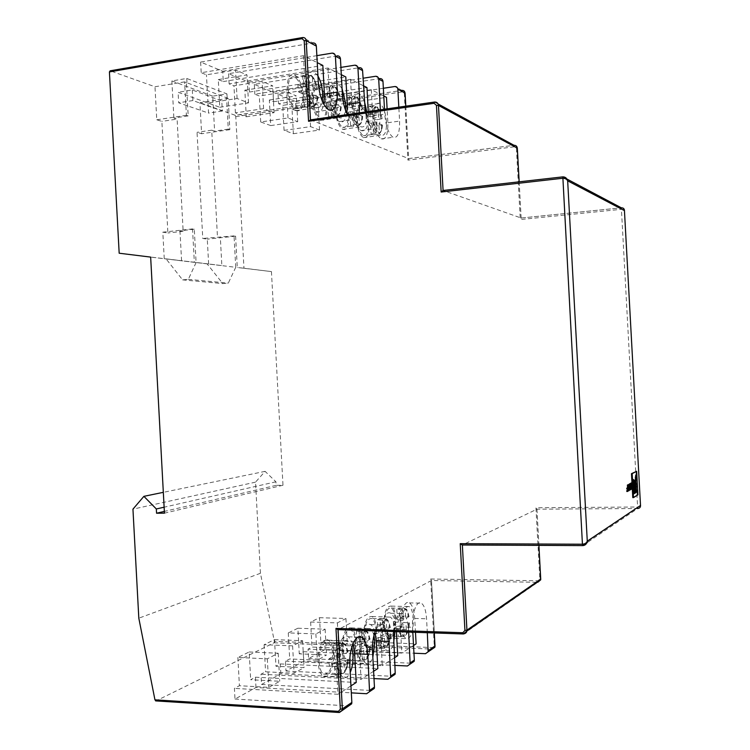 <?xml version="1.0" encoding="UTF-8"?>
<svg xmlns="http://www.w3.org/2000/svg" width="750" height="750" viewBox="0 0 750 750"><rect width="100%" height="100%" fill="white"/><g stroke="black" fill="none" stroke-linecap="round" stroke-linejoin="round"><path stroke-width="0.56" stroke-dasharray="3.75 2.81" d="M635.072 483.356L635.381 492.525L635.944 492.188L635.072 483.356L635.7 483.347L635.016 483.347M636.122 475.303L635.466 475.125L633.056 490.388L633.244 493.819L633.9 493.191M329.044 662.522L329.419 666.075L334.462 663.141L335.1 675.037L338.119 673.209L337.481 661.369L342.375 658.519L342.347 654.844L341.991 651.375L337.087 654.159L336.45 642.328L333.422 643.987L334.069 655.884L329.025 658.762L329.044 662.522M319.125 662.062C319.584 668.4 321.094 672.431 323.634 674.138C329.325 674.606 332.316 668.034 332.625 654.422C332.175 648.103 330.666 644.081 328.106 642.347C322.491 641.756 319.5 648.337 319.125 662.062M342.375 658.519L347.587 658.744C347.231 665.288 345.825 670.191 343.378 673.472L338.119 673.209M335.1 675.037L340.378 675.309L338.794 674.897C336.863 673.669 335.512 670.819 334.734 666.328L329.419 666.075M352.341 649.078L352.697 652.491L357.319 649.791L357.928 661.191L360.703 659.513L360.094 648.169L364.584 645.544L364.556 642.028L364.209 638.7L359.719 641.259L359.1 629.916L356.325 631.434L356.944 642.844L352.312 645.478L352.341 649.078M342.759 648.684C343.209 654.872 344.634 658.772 347.044 660.403C352.219 660.788 354.928 654.544 355.162 641.672C354.722 635.503 353.287 631.594 350.869 629.953C345.75 629.456 343.05 635.7 342.759 648.684M364.584 645.544L369.619 645.741C369.309 651.994 368.025 656.663 365.775 659.738L360.703 659.513M357.928 661.191L361.678 661.059C359.85 659.897 358.566 657.112 357.825 652.706L352.697 652.491M373.744 636.722L374.081 640.003L378.337 637.509L378.928 648.459L381.478 646.912L380.887 636.019L385.031 633.6L385.003 630.234L384.675 627.028L380.531 629.391L379.941 618.497L377.381 619.903L377.972 630.853L373.716 633.281L373.744 636.722M364.491 636.384C364.922 642.422 366.281 646.219 368.55 647.766C373.284 648.084 375.741 642.131 375.909 629.916C375.478 623.897 374.128 620.109 371.841 618.544C367.153 618.122 364.706 624.075 364.491 636.384M385.031 633.6L389.906 633.769C389.625 639.759 388.453 644.212 386.381 647.109L381.478 646.912M378.928 648.459L382.697 648.337C380.963 647.222 379.744 644.513 379.041 640.181L374.081 640.003M401.578 609.384L396.806 609.263L399.178 607.959L404.794 608.362C406.462 609.441 407.625 612.112 408.291 616.388L403.575 616.247L403.922 622.575L408.637 622.716C408.394 628.472 407.316 632.709 405.403 635.447L400.659 635.278L398.297 636.712L402.075 636.591C400.434 635.541 399.272 632.888 398.597 628.641L393.797 628.481L393.478 625.331L393.441 622.022L398.241 622.172C398.512 616.294 399.628 612.028 401.578 609.384L402.844 610.744L403.341 619.959L398.241 622.172M384.525 625.05C384.947 630.938 386.241 634.631 388.387 636.103C392.728 636.356 394.969 630.675 395.081 619.069C394.669 613.191 393.375 609.497 391.209 608.006C386.916 607.659 384.684 613.341 384.525 625.05M413.419 619.2C412.941 612.478 411.506 608.269 409.125 606.562C404.381 606.159 401.934 612.656 401.775 626.044C402.262 632.794 403.697 637.003 406.069 638.681C410.859 638.962 413.316 632.466 413.419 619.2M395.784 618.666C395.316 611.991 393.844 607.8 391.388 606.103C386.503 605.7 383.972 612.159 383.784 625.462C384.272 632.166 385.734 636.356 388.172 638.025C393.122 638.316 395.653 631.856 395.784 618.666M351.788 647.109L347.991 640.941C343.069 637.509 337.219 650.55 338.119 663.525C338.634 670.772 340.312 675.375 343.125 677.325C345.712 678.6 348.075 676.978 350.222 672.469M333.525 653.916C333.009 646.744 331.294 642.169 328.387 640.191C323.325 636.778 317.288 649.725 318.178 662.606C318.703 669.806 320.419 674.372 323.306 676.322C328.528 679.734 334.416 666.497 333.525 653.916M373.931 635.559C373.022 631.903 371.728 629.559 370.05 628.519C364.406 627.956 361.434 635.1 361.144 649.969C361.65 657.047 363.234 661.509 365.887 663.366C368.541 664.594 370.856 662.597 372.844 657.384M355.988 641.203C355.481 634.2 353.859 629.756 351.112 627.881C345.3 627.309 342.225 634.406 341.897 649.181C342.403 656.203 344.025 660.647 346.762 662.494C352.65 662.925 355.725 655.828 355.988 641.203M394.941 631.603L394.884 630.103C394.397 623.222 392.887 618.891 390.366 617.1C385.191 616.622 382.5 623.428 382.284 637.519C382.781 644.428 384.291 648.759 386.794 650.522C389.531 651.694 391.791 649.275 393.6 643.266M376.669 629.494C376.181 622.65 374.644 618.337 372.047 616.556C366.722 616.078 363.938 622.837 363.684 636.844C364.191 643.706 365.728 648.009 368.306 649.772C373.697 650.119 376.481 643.359 376.669 629.494M386.484 122.091C385.641 112.472 383.353 106.237 379.631 103.388C375.872 102.412 374.053 106.791 374.184 116.541C375.056 126.234 377.344 132.469 381.028 135.244C384.816 136.172 386.634 131.794 386.484 122.091M369.028 124.519C368.175 114.956 365.831 108.769 362.006 105.956C358.134 105 356.259 109.369 356.372 119.062C357.253 128.7 359.597 134.887 363.384 137.625C367.284 138.534 369.169 134.166 369.028 124.519M364.2 100.331L359.522 93.694C355.444 92.588 353.466 97.106 353.578 107.25C354.506 117.337 356.962 123.853 360.947 126.816C365.053 127.866 367.041 123.347 366.891 113.259L366.788 111.759M348.872 115.838C347.972 105.891 345.45 99.422 341.316 96.431C337.125 95.353 335.081 99.853 335.175 109.941C336.112 119.953 338.625 126.422 342.722 129.338C346.95 130.369 348.994 125.869 348.872 115.838M342.066 88.556L337.725 83.184C333.3 81.938 331.134 86.606 331.228 97.172C332.213 107.681 334.856 114.516 339.178 117.675C342.394 118.95 344.494 116.428 345.487 110.1M327.056 106.434C326.1 96.084 323.391 89.306 318.909 86.1C314.353 84.891 312.122 89.531 312.197 100.041C313.191 110.466 315.9 117.244 320.334 120.366C324.928 121.528 327.169 116.888 327.056 106.434M317.963 76.022L314.025 71.766C309.197 70.35 306.825 75.169 306.9 86.203C307.941 97.162 310.809 104.344 315.497 107.737C318.778 109.106 321.028 106.875 322.247 101.025M303.366 96.234C302.362 85.444 299.419 78.319 294.553 74.878C289.594 73.509 287.137 78.309 287.194 89.269C288.244 100.153 291.178 107.269 295.997 110.616C301.012 111.938 303.469 107.138 303.366 96.234M369.572 106.331L372.075 107.503L372.638 117.956L376.688 119.766L377.025 126.084L372.984 124.322L373.547 134.784L371.062 133.753L370.491 123.244L366.337 121.434L365.991 114.984L370.144 116.841L369.572 106.331L374.288 105.647L375.544 106.8C373.781 107.334 372.75 109.856 372.45 114.375L376.041 116.006L375.544 106.8M357.15 119.4C357.928 127.875 359.981 133.312 363.319 135.731C366.75 136.537 368.409 132.694 368.287 124.2C367.538 115.781 365.475 110.334 362.109 107.869C358.697 107.025 357.047 110.869 357.15 119.4M382.369 125.053L378.863 123.506L379.359 132.675C381.094 132.037 382.097 129.497 382.369 125.053L377.025 126.084M373.547 134.784L378.253 134.147L379.359 132.675M376.894 131.625L376.388 122.419L372.797 120.834C373.612 125.841 374.981 129.441 376.894 131.625L375.778 133.106L371.062 133.753M366.337 121.434L372.797 120.834M351.863 105.038L355.753 106.8L355.228 97.219C353.316 97.744 352.191 100.35 351.863 105.038L345.159 105.684L345.178 108.966L345.525 112.387L352.219 111.75C353.091 116.981 354.562 120.75 356.634 123.047L356.109 113.466L352.219 111.75M336.019 110.297C336.844 119.109 339.056 124.8 342.656 127.369C346.378 128.278 348.178 124.322 348.066 115.491C347.269 106.734 345.056 101.044 341.419 98.409C337.734 97.472 335.934 101.428 336.019 110.297M362.578 116.325L358.781 114.647L359.297 124.181C361.181 123.553 362.269 120.928 362.578 116.325L357.084 117.422L356.737 110.85L362.222 109.734C361.388 104.616 359.953 100.866 357.909 98.484L358.425 108.009L362.222 109.734M356.634 123.047L355.481 124.594L350.606 125.278L351.741 126.103L358.163 125.719L359.297 124.181M329.531 94.903L333.75 96.825L333.216 86.841C331.134 87.347 329.906 90.028 329.531 94.903L322.566 95.587L322.584 99.009L322.95 102.581L329.906 101.906C330.844 107.362 332.428 111.319 334.669 113.756L334.134 103.772L329.906 101.906M313.116 100.434C313.978 109.603 316.369 115.566 320.269 118.322C324.309 119.344 326.288 115.266 326.184 106.059C325.341 96.947 322.959 90.984 319.022 88.172C315.009 87.103 313.041 91.191 313.116 100.434M341.147 106.866L337.031 105.047L337.566 114.984C339.609 114.356 340.8 111.656 341.147 106.866L335.503 108.037L335.128 101.203L340.772 100.003C339.881 94.659 338.334 90.731 336.122 88.209L336.656 98.138L340.772 100.003M334.669 113.756L333.488 115.369L328.444 116.091L329.662 116.972L336.384 116.588L337.566 114.984M305.222 83.878L309.834 85.969L309.272 75.544C306.994 76.031 305.644 78.806 305.222 83.878L297.984 84.609L297.994 88.172L298.378 91.913L305.616 91.191C306.628 96.9 308.353 101.053 310.791 103.641L310.219 93.225L305.616 91.191M288.188 89.7C289.116 99.272 291.694 105.534 295.941 108.478C300.347 109.641 302.503 105.431 302.428 95.831C301.537 86.325 298.95 80.062 294.666 77.034C290.297 75.834 288.141 80.053 288.188 89.7M317.869 96.591L313.387 94.612L313.941 104.981C316.172 104.372 317.475 101.578 317.869 96.591L312.056 97.847L311.663 90.713L317.475 89.438C316.519 83.85 314.841 79.716 312.431 77.044L312.994 87.403L317.475 89.438M310.791 103.641L309.562 105.328L304.341 106.106L305.653 107.044L307.528 107.428L312.722 106.659L313.941 104.981M632.775 497.616L637.256 494.841L635.972 471.319M631.997 483.309L632.297 488.738M626.841 491.512L628.228 490.706L627.909 484.772M626.803 489.066L627.619 488.991M629.344 484.322L629.334 486.684L628.697 484.331M628.753 487.434L628.481 490.538L629.288 487.688L629.644 489.881L630.141 489.6L629.709 483.769M628.209 484.763L628.744 487.134M630.637 485.953L630.253 487.134L631.059 487.059M629.991 483.759L630.028 484.509L630.919 484.397M630.769 488.269L630.3 489.506L631.65 488.719L631.209 482.934L631.903 482.934M394.753 86.541L401.962 90.375L235.134 115.256L235.781 116.644L243.966 268.209L271.444 271.594L237.281 267.488L235.594 236.166L234.037 235.903L235.734 267.3L196.088 262.547L194.297 229.209L192.534 228.919L194.334 262.341L119.175 253.219M194.334 262.341L150.656 257.1M243.966 268.209L237.281 267.488M228.159 98.344L226.584 97.753L228.272 129.141L229.847 129.656L228.159 98.344L199.931 102.731L201.6 133.734L197.044 132.319L202.762 238.444L207.281 239.156L208.622 263.962M186.384 82.566L184.603 81.891L186.403 115.303L188.184 115.884L186.384 82.566L226.584 97.753M184.603 81.891L154.987 86.747L110.175 70.809L302.625 37.547L312.825 42.956L302.259 37.603M219.787 107.259L248.494 102.872L237.075 98.503L207.975 103.012L219.787 107.259L218.287 79.566L223.275 81.562L222.722 71.25L200.634 62.062L312.806 42.956M222.722 71.25L316.856 55.65M246.281 116.794L274.088 112.678L263.588 108.656L235.406 112.875L246.281 116.794L244.847 90.197L249.441 92.044L248.906 82.144L228.572 73.688L337.069 55.847L331.997 53.147M248.906 82.144L340.912 67.397M270.731 125.578L297.694 121.706L288 117.994L260.691 121.969L270.731 125.578L269.353 100.022L273.6 101.719L273.084 92.203L254.306 84.384L359.316 67.678L354.656 65.203M273.084 92.203L363 78.234M293.372 133.716L319.528 130.069L310.547 126.628L284.062 130.369L293.372 133.716L292.041 109.106L295.978 110.681L295.481 101.513L278.081 94.275L379.809 78.581L375.506 76.294M295.481 101.513L383.353 88.266M235.134 115.256L199.931 102.731M164.241 258.628L162.816 232.181L167.888 232.978L161.878 121.387L156.769 119.794L154.987 86.747M312.431 77.044L311.053 75.759L305.859 76.584L302.662 75.094L307.884 74.259L309.272 75.544M336.122 88.209L334.791 86.981L329.766 87.75L326.831 86.381L331.875 85.603L333.216 86.841M357.909 98.484L356.616 97.294L351.769 98.016L349.059 96.759L353.934 96.028L355.228 97.219M372.45 114.375L365.991 114.984M377.662 107.128L378.516 117.131L382.106 118.772C380.766 112.303 379.284 108.422 377.662 107.128L372.075 107.503M376.688 119.766L382.106 118.772M405.403 635.447L406.519 634.172L406.022 625.003L409.406 622.987L408.637 622.716M398.597 628.641L403.688 626.381L404.184 635.606L403.059 636.881M386.381 647.109L387.544 645.788L387.028 636.244L390.684 634.059L389.906 633.769M379.041 640.181L380.812 639.919L384.497 637.744L385.012 647.334L383.85 648.656M384.131 631.059L380.447 633.188L378.675 633.45C378.984 627.319 380.194 622.856 382.303 620.053L383.616 621.469L384.131 631.059L377.972 630.853M365.775 659.738L366.975 658.369L366.431 648.422L370.416 646.059L369.619 645.741M357.825 652.706L359.691 652.416L363.684 650.053L364.228 660.047L363.028 661.425M363.309 643.088L359.306 645.403L357.45 645.684C357.797 639.281 359.119 634.584 361.416 631.613L362.775 633.094L363.309 643.088L356.944 642.844M343.378 673.472L344.616 672.047L344.053 661.669L348.384 659.091L347.587 658.744M334.734 666.328L336.703 666.019L341.062 663.441L341.625 673.875L340.378 675.309M340.669 656.175L336.309 658.697L334.341 658.997C334.744 652.294 336.188 647.353 338.7 644.194L340.097 645.741L340.669 656.175L334.069 655.884M218.287 79.566L246.984 74.887L235.538 70.013L206.456 74.822L201.206 72.722L303.431 55.706L317.231 62.625M223.275 81.562L322.847 65.438M244.847 90.197L272.644 85.819L262.116 81.338L233.944 85.838L229.125 83.906L327.984 68.016L341.316 74.691M249.441 92.044L345.806 76.941M269.353 100.022L296.297 95.906L286.584 91.762L259.284 95.981L254.831 94.2L350.531 79.312L363.412 85.763M273.6 101.719L366.956 87.544M292.041 109.106L318.178 105.225L309.188 101.391L282.712 105.366L278.588 103.716L371.316 89.728L383.766 95.963M295.978 110.681L386.484 97.331M414.178 661.312L407.428 665.972M395.053 674.316L387.872 679.275M374.297 688.434L366.628 693.731M516.178 145.894L514.031 145.322L408.581 158.559L310.491 119.85M384.488 109.219L384.759 114.178C385.828 126.169 388.594 133.875 393.038 137.297C397.603 138.459 399.788 133.059 399.591 121.087L398.831 107.156M365.297 111.975C367.134 120.966 369.816 126.619 373.341 128.916C378.3 130.228 380.681 124.659 380.494 112.2L380.363 109.809M347.456 114.534L351.994 119.822C355.387 121.322 357.787 118.997 359.203 112.847M623.55 208.425L621.319 207.806L521.128 218.016L443.081 190.472M538.894 545.353L536.934 509.194L462.366 544.978M434.297 632.962L431.456 580.509L338.062 629.644M408.656 632.072L408.525 629.691C407.925 621.197 406.106 615.844 403.059 613.622C398.212 612.272 395.006 618.244 393.431 631.547M427.312 632.719L426.562 618.787C425.981 610.491 424.247 605.288 421.369 603.178C416.747 599.897 411.637 613.481 412.547 627.253L412.819 632.222M387.281 631.341L383.231 624.956C380.381 623.494 377.775 625.491 375.403 630.928M303.825 661.219L303.309 651.684L299.269 653.831L326.522 655.022L317.306 660.188L289.688 658.941L285.45 661.191L285.984 671.025L303.825 661.219L394.8 665.4M285.984 671.025L392.241 676.303M280.856 673.837L280.322 663.928L275.944 666.253L304.069 667.612L294.084 673.219L265.575 671.784L260.981 674.231L261.534 684.459L280.856 673.837L373.997 678.572M261.534 684.459L371.381 690.497M255.975 687.516L255.412 677.194L250.669 679.716L279.722 681.272L268.866 687.366L239.4 685.716L234.412 688.378L234.984 699.047L255.975 687.516L351.328 692.869M234.984 699.047L348.656 705.947L339.113 712.444L155.934 700.913M271.444 271.594L282.984 485.241L276.112 485.353L275.925 481.8L265.106 471.356L255.516 482.147L260.428 573.291L274.369 641.325L274.059 642.788L156.019 700.884M325.106 649.519L324.609 640.341L320.859 642.337L347.288 643.369L338.756 648.159L311.981 647.062L308.062 649.153L308.578 658.603L325.106 649.519L413.953 653.212M308.578 658.603L411.459 663.234M260.428 573.291L138.816 618.188M255.516 482.147L132.947 509.147M265.106 471.356L163.322 492.337M275.925 481.8L164.119 507.197M276.112 485.353L164.353 511.406M282.984 485.241L164.447 513.169M519.169 181.828L521.138 218.025L520.284 219.544L621.656 209.278L624.441 210.075M640.556 505.941L637.875 507.009L535.941 507.75L539.812 578.869L538.031 580.772L430.641 579.009L434.259 645.75L432.609 647.559L274.369 641.325M351.675 703.809L348.656 705.947M405.741 106.172L408.647 158.616L407.944 160.134L514.444 146.794L516.422 148.5L520.284 219.544M463.406 633.956L537.759 582.3L431.456 580.509L430.641 579.009M582.778 545.597L637.697 508.509L536.934 509.194L535.941 507.75M415.472 632.306L414.722 618.431C414.131 610.172 412.378 604.988 409.434 602.888C404.719 599.616 399.488 613.134 400.406 626.859L401.822 653.062L308.062 649.153M324.609 640.341L416.1 643.847M413.541 645.497L401.822 653.062M352.969 643.744L348.497 636.788C342.459 632.569 335.25 648.562 336.347 664.566L337.95 694.266L234.412 688.378M255.412 677.194L356.222 682.481M350.944 685.884L337.95 694.266M374.962 632.091C373.847 628.2 372.356 625.688 370.481 624.544C366.319 622.866 363.009 626.962 360.572 636.806M360.487 637.228L359.522 650.925L361.059 679.359L260.981 674.231M280.322 663.928L377.831 668.541M373.594 671.269L361.059 679.359M396.412 631.65L396.291 629.278C395.691 620.822 393.834 615.487 390.731 613.275C385.622 609.731 379.828 623.991 380.794 638.4L382.275 665.672L285.45 661.191M303.309 651.684L397.716 655.706M394.387 657.853L382.275 665.672M371.316 89.728L372.731 115.884C373.809 127.819 376.622 135.488 381.15 138.881C385.819 140.034 388.05 134.634 387.863 122.709L387.113 108.844M278.081 94.275L278.588 103.716M350.531 79.312L352.003 106.547C353.147 118.959 356.166 126.975 361.059 130.603C366.122 131.888 368.559 126.337 368.381 113.925L368.25 111.553M254.306 84.384L254.831 94.2M327.984 68.016L329.522 96.403C330.731 109.331 333.984 117.741 339.291 121.622C343.012 123.15 345.553 120.422 346.894 113.428M228.572 73.688L229.125 83.906M303.431 55.706L305.034 85.359C306.319 98.85 309.844 107.681 315.609 111.844C319.5 113.503 322.228 110.972 323.784 104.231M200.634 62.062L201.206 72.722M207.975 103.012L206.456 74.822M235.406 112.875L233.944 85.838M260.691 121.969L259.284 95.981M284.062 130.369L282.712 105.366M297.891 628.237L325.125 629.175L315.881 633.919L288.281 632.916L297.891 628.237L299.269 653.831M288.281 632.916L289.688 658.941M274.509 639.628L302.616 640.716L292.603 645.853L264.113 644.7L274.509 639.628L275.944 666.253M264.113 644.7L265.575 671.784M249.178 651.975L278.212 653.241L267.319 658.828L237.881 657.478L249.178 651.975L250.669 679.716M237.881 657.478L239.4 685.716M319.528 617.691L345.947 618.497L337.387 622.884L310.631 622.031L319.528 617.691L320.859 642.337M310.631 622.031L311.981 647.062M345.947 618.497L347.288 643.369M337.387 622.884L338.756 648.159M278.212 653.241L279.722 681.272M267.319 658.828L268.866 687.366M302.616 640.716L304.069 667.612M292.603 645.853L294.084 673.219M325.125 629.175L326.522 655.022M315.881 633.919L317.306 660.188M319.528 130.069L318.178 105.225M310.547 126.628L309.188 101.391M297.694 121.706L296.297 95.906M288 117.994L286.584 91.762M274.088 112.678L272.644 85.819M263.588 108.656L262.116 81.338M248.494 102.872L246.984 74.887M237.075 98.503L235.538 70.013M408.291 616.388L409.078 616.631L405.675 618.609L405.178 609.431L403.922 608.091M373.716 633.281L378.675 633.45M382.303 620.053L377.381 619.903M379.941 618.497L385.866 618.966C387.619 620.091 388.847 622.837 389.55 627.188L384.675 627.028M389.55 627.188L390.253 627.525L386.663 629.597L386.147 620.053L384.844 618.647M352.312 645.478L357.45 645.684M361.416 631.613L356.325 631.434M359.1 629.916L365.381 630.45C367.228 631.641 368.522 634.453 369.253 638.888L364.209 638.7M369.253 638.888L369.956 639.253L366.056 641.503L365.522 631.556L364.172 630.094M329.025 658.762L334.341 658.997M338.7 644.194L333.422 643.987M336.45 642.328L343.125 642.938C345.075 644.184 346.434 647.072 347.203 651.591L341.991 651.375M347.203 651.591L347.906 651.994L343.659 654.45L343.097 644.072L341.7 642.525M400.659 635.278L400.087 624.806L403.922 622.575M403.575 616.247L399.741 618.431L399.178 607.959M396.806 609.263L397.378 619.781L393.441 622.022M393.797 628.481L397.725 626.184L398.297 636.712M400.087 624.806L406.022 625.003M397.725 626.184L403.688 626.381M397.378 619.781L403.341 619.959M399.741 618.431L405.675 618.609M380.887 636.019L387.028 636.244M378.337 637.509L384.497 637.744M380.531 629.391L386.663 629.597M360.094 648.169L366.431 648.422M357.319 649.791L363.684 650.053M359.719 641.259L366.056 641.503M337.481 661.369L344.053 661.669M334.462 663.141L341.062 663.441M337.087 654.159L343.659 654.45M372.638 117.956L378.516 117.131M372.984 124.322L378.863 123.506M370.491 123.244L376.388 122.419M370.144 116.841L376.041 116.006M350.606 125.278L350.016 114.347L345.525 112.387M357.084 117.422L352.716 115.519L353.306 126.394M351.769 98.016L352.359 108.9L356.737 110.85M345.159 105.684L349.659 107.691L349.059 96.759M352.716 115.519L358.781 114.647M350.016 114.347L356.109 113.466M349.659 107.691L355.753 106.8M352.359 108.9L358.425 108.009M328.444 116.091L327.825 104.7L322.95 102.581M335.503 108.037L330.759 105.975L331.369 117.309M329.766 87.75L330.384 99.075L335.128 101.203M322.566 95.587L327.45 97.772L326.831 86.381M330.759 105.975L337.031 105.047M327.825 104.7L334.134 103.772M327.45 97.772L333.75 96.825M330.384 99.075L336.656 98.138M304.341 106.106L303.703 94.219L298.378 91.913M312.056 97.847L306.891 95.606L307.528 107.428M305.859 76.584L306.497 88.406L311.663 90.713M297.984 84.609L303.309 86.981L302.662 75.094M306.891 95.606L313.387 94.612M303.703 94.219L310.219 93.225M303.309 86.981L309.834 85.969M306.497 88.406L312.994 87.403M229.847 129.656L201.6 133.734M186.403 115.303L156.769 119.794M188.184 115.884L173.878 118.05L177.103 119.091L161.878 121.387M194.297 229.209L179.953 230.784L183.15 231.309L177.103 119.091M183.15 231.309L167.888 232.978M192.534 228.919L162.816 232.181M235.594 236.166L207.281 239.156M234.037 235.903L202.762 238.444M228.272 129.141L214.603 131.119L211.706 130.191L217.463 236.888M211.706 130.191L197.044 132.319M208.022 103.022L208.556 113.091L178.678 102.787L178.106 92.269L208.022 103.022L221.766 100.884L192.319 89.981L178.106 92.269M212.709 96.131L171.881 80.925L186.75 78.469L226.931 93.891L212.709 96.131L214.603 131.119M179.953 230.784L181.575 260.756L221.85 265.594L220.331 237.347M171.881 80.925L173.878 118.05M226.931 93.891L227.128 97.659M186.75 78.469L186.966 82.472M235.734 267.3L228.3 283.116L222.825 283.603L207.019 263.766L221.85 265.594M196.088 262.547L188.325 279.347L182.597 279.872L166.059 258.844L181.575 260.756M188.325 279.347L228.3 283.116M182.597 279.872L222.825 283.603M166.059 258.844L207.019 263.766M192.319 89.981L192.891 100.556L222.309 111.009L221.766 100.884M222.309 111.009L208.556 113.091M192.891 100.556L178.678 102.787M637.931 494.831L637.256 494.841M633.309 482.438L632.625 482.447L633.3 482.241M633.206 480.459L632.456 479.428L632.625 482.447M633.15 479.419L632.456 479.428M633.609 487.969L632.925 487.978L633.506 486.047M634.041 483.759L634.641 480.056L632.737 484.547L632.925 487.978M633.422 484.538L632.737 484.547M636.15 475.116L635.466 475.125M633.741 490.378L633.056 490.388M633.928 493.809L633.244 493.819M634.2 488.391L635.531 475.312M634.988 492.769L634.988 481.266L634.341 493.153L635.034 492.769M635.034 493.144L634.341 493.153M636.066 492.516L635.381 492.525M628.931 490.697L628.228 490.706M628.303 488.597L627.6 488.606M630.009 486.675L629.334 486.684M629.859 486.375L629.156 486.384M629.709 490.228L629.006 490.237M629.878 488.278L629.175 488.288M629.981 487.678L629.288 487.688M630.216 487.547L629.522 487.556M630.834 489.591L630.141 489.6M630.6 485.269L629.906 485.278M631.594 484.012L630.9 484.022M631.734 486.675L631.041 486.684M630.778 488.559L630.244 488.569M630.834 489.497L630.3 489.506M632.344 488.709L631.65 488.719M630.534 484.5L630.028 484.509M381.703 125.438C381.422 130.612 380.269 133.509 378.253 134.147M375.778 133.106C373.556 130.688 371.991 126.581 371.091 120.769M361.913 116.728C361.603 122.1 360.347 125.091 358.163 125.719M355.481 124.594C353.081 122.044 351.403 117.741 350.428 111.684M340.481 107.306C340.134 112.884 338.766 115.978 336.384 116.588M333.488 115.369C330.881 112.669 329.062 108.15 328.022 101.831M317.213 97.069C316.809 102.872 315.319 106.069 312.722 106.659M309.562 105.328C306.731 102.459 304.753 97.716 303.637 91.097M331.969 53.147L337.041 55.847M354.628 65.203L359.288 67.678M375.487 76.294L379.791 78.581M303.244 83.784C303.684 77.859 305.231 74.681 307.884 74.259M311.053 75.759C313.837 78.75 315.759 83.475 316.819 89.925M327.647 94.819C328.031 89.128 329.447 86.062 331.875 85.603M334.791 86.981C337.35 89.794 339.131 94.284 340.116 100.462M350.062 104.962C350.409 99.488 351.703 96.516 353.934 96.028M356.616 97.294C358.988 99.947 360.628 104.241 361.556 110.156M370.734 114.309C371.044 109.041 372.225 106.153 374.288 105.647M376.772 106.819C378.966 109.331 380.494 113.428 381.356 119.109M382.022 118.716C381.244 113.803 379.913 110.222 378.019 107.962M406.519 634.172C408.159 631.725 409.097 628.013 409.35 623.034M400.284 628.397C401.072 632.859 402.375 635.259 404.184 635.606M402.844 610.744C401.175 613.125 400.209 616.847 399.938 621.928M387.544 645.788C389.316 643.2 390.338 639.309 390.619 634.116M380.812 639.919C381.656 644.55 383.053 647.016 385.012 647.334M383.616 621.469C381.806 623.981 380.747 627.891 380.447 633.188M366.975 658.369C368.897 655.622 370.022 651.534 370.331 646.116M359.691 652.416C360.591 657.225 362.1 659.775 364.228 660.047M362.775 633.094C360.806 635.766 359.653 639.862 359.306 645.403M344.616 672.047C346.716 669.122 347.944 664.828 348.291 659.156M336.703 666.019C337.669 671.025 339.309 673.641 341.625 673.875M340.097 645.741C337.959 648.581 336.694 652.894 336.309 658.697M274.059 642.788L432.244 649.097L425.484 653.691M434.325 102.066L438.103 103.969M521.109 217.997L519.141 181.838M562.716 176.878L566.991 179.072M235.781 116.644L402.488 91.866L404.325 93.478L407.944 160.134M521.138 218.025L621.347 207.825L637.697 508.509M403.912 90.862L401.962 90.375L402.488 91.866M517.312 148.266L516.422 148.5M408.609 158.569L514.031 145.322L514.444 146.794M405.103 93.216L404.325 93.478M432.384 648.928L432.609 647.559M435.056 645.928L434.259 645.75M537.759 582.3L538.031 580.772M540.722 578.991L539.812 578.869M414.722 618.431L426.562 618.787M400.406 626.859L412.547 627.253M336.347 664.566L349.828 665.194M359.522 650.925L372.525 651.459M396.291 629.278L408.525 629.691M380.794 638.4L393.356 638.859M372.731 115.884L384.759 114.178M387.863 122.709L399.591 121.087M352.003 106.547L364.434 104.728M368.381 113.925L380.494 112.2M329.522 96.403L342.384 94.463M305.034 85.359L318.356 83.288M409.003 616.688C408.244 612.3 406.978 609.881 405.178 609.431M390.253 627.525C389.456 622.969 388.078 620.475 386.147 620.053M369.956 639.253C369.094 634.519 367.622 631.959 365.522 631.556M347.906 651.994C346.978 647.072 345.375 644.428 343.097 644.072M635.016 480.609L634.331 480.619M635.006 480.562L634.322 480.581M635.259 480.3L634.678 480.309M635.278 480.234L634.678 480.244M635.325 480.047L634.641 480.056L635.325 480.047M635.316 480.066L634.631 480.075M635.625 481.462L635.016 481.472M635.634 481.397L635.016 481.406M635.653 481.275L634.969 481.284L635.662 481.256M635.644 481.322L634.959 481.331M635.728 483.225L635.034 483.234M632.109 484.425L631.416 484.434M632.025 483.497L631.331 483.506M631.931 482.991L631.238 483M341.353 674.841L323.634 674.138M363.947 660.994L347.044 660.403M384.731 648.263L368.55 647.766M403.894 636.525L388.387 636.103M391.388 606.103L409.125 606.562M328.387 640.191L347.991 640.941M351.112 627.881L370.05 628.519M372.047 616.556L390.366 617.1M362.006 105.956L379.631 103.388M341.316 96.431L359.522 93.694M318.909 86.1L337.725 83.184M294.553 74.878L314.025 71.766M372.113 134.541L363.319 135.731M351.741 126.103L342.656 127.369M329.662 116.972L320.269 118.322M305.653 107.044L295.941 108.478M304.369 75.487L294.666 77.034M328.397 86.719L319.022 88.172M350.494 97.059L341.419 98.409M370.894 106.594L362.109 107.869M317.972 96.656C317.541 101.991 316.116 105.094 313.706 105.956M311.972 76.031C312.413 76.519 315.675 79.172 317.587 89.503M341.241 106.922C340.856 112.041 339.562 115.031 337.35 115.894M335.7 87.263C337.566 88.463 339.291 92.728 340.875 100.069M362.662 116.372C362.325 121.284 361.134 124.172 359.1 125.034M357.525 97.594C359.222 98.681 360.816 102.75 362.306 109.791M382.444 125.1C382.144 129.825 381.056 132.609 379.172 133.472M348.384 659.091C348.028 664.941 346.762 669.403 344.578 672.478M370.416 646.059C370.097 651.647 368.944 655.884 366.938 658.781M390.684 634.059C390.413 639.412 389.353 643.444 387.516 646.181M409.416 622.987C409.163 628.106 408.188 631.969 406.491 634.547M401.981 90.375L394.772 86.541M405.806 106.162L408.647 158.616M431.512 580.444L434.353 632.962M536.953 509.175L538.922 545.353M409.434 602.888L421.369 603.178M348.497 636.788L357.984 637.134M370.481 624.544L383.231 624.956M390.731 613.275L403.059 613.622M381.15 138.881L393.038 137.297M361.059 130.603L373.341 128.916M339.291 121.622L351.994 119.822M315.609 111.844L328.762 109.922M295.997 110.616L315.497 107.737M320.334 120.366L339.178 117.675M342.722 129.338L360.947 126.816M363.384 137.625L381.028 135.244M368.306 649.772L386.794 650.522M346.762 662.494L365.887 663.366M323.306 676.322L343.125 677.325M388.172 638.025L406.069 638.681M409.078 616.631C405.938 605.091 406.219 610.575 404.794 608.362L391.209 608.006M390.347 627.45C387.159 615.862 387.328 621.15 385.866 618.966L371.841 618.544M370.059 639.169C367.191 629.053 367.931 632.869 365.381 630.45L350.869 629.953M348.019 651.9C345.113 641.766 345.75 645.347 343.125 642.938L328.106 642.347M636.169 475.031L635.494 475.05M629.963 486.647L629.259 486.656"/><path stroke-width="1.12" d="M629.184 490.528L629.981 487.678L630.347 489.872L630.834 489.591L630.403 483.759L630.169 486.591L629.391 484.322L628.875 484.612L629.466 487.266L628.922 490.538M635.756 483.347L636.066 492.516L636.619 492.178L635.7 483.347M636.206 475.303L633.741 490.378L633.928 493.809L634.575 493.425L636.122 475.303M633.3 482.241L634.331 480.656M634.997 480.75L633.15 479.419L633.309 482.438L634.997 480.75L634.312 480.759M350.222 672.469C352.359 667.425 353.287 661.528 353.006 654.759L351.788 647.109M372.844 657.384L374.812 641.925L373.931 635.559M366.788 111.759L364.2 100.331M345.487 110.1L345.684 103.688L342.066 88.556M322.247 101.025L322.641 93.3C322.181 86.55 320.625 80.794 317.963 76.022M636.656 471.309L632.166 473.644L633.469 497.606L637.931 494.831L636.656 471.309L631.472 473.663L631.997 483.309M632.297 488.738L632.775 497.616L633.469 497.606M626.794 490.603L626.841 491.512L628.931 490.697L628.612 484.753L627.403 485.044L627.553 487.744L626.756 488.194L626.803 489.066L628.303 488.597L628.387 490.078L626.794 490.603L627.497 490.594L627.553 491.503M627.619 488.991L627.684 490.087M630.403 483.759L629.344 484.322M629.391 484.322L628.209 484.763M630.919 484.397L630.637 485.953M631.894 482.925L630.675 483.609L630.722 484.5L631.594 484.012L631.688 485.747L630.891 486.197L630.947 487.125L631.734 486.675L631.809 488.062L630.947 488.559L630.994 489.497L632.344 488.709L632.025 483.497L631.2 482.934L629.991 483.759M631.059 487.059L630.769 488.269M335.972 628.406L462.816 632.728L464.934 630.441L460.228 543.666L582.431 544.209L562.828 176.869C565.303 176.878 566.916 178.2 567.666 180.825C566.737 179.062 565.022 178.219 562.519 178.294L441.15 192.028L436.453 105.356L434.1 103.312L308.55 121.284L304.191 40.603L302.034 38.691L109.416 71.925L119.175 253.219L150.656 257.1L164.447 513.169L156.553 513.225L156.328 508.969L143.897 496.341L132.947 509.147L138.816 618.188L154.95 699.844L338.409 711.356L340.341 709.219L335.972 628.406L338.062 629.634L342.347 708.881L351.844 702.45L351.675 703.809L339.478 712.444M316.856 55.65L331.997 53.147C333.956 53.053 335.1 54.066 335.409 56.184L337.35 92.128C337.519 105.675 334.65 111.609 328.762 109.922C323.1 105.722 319.631 96.844 318.356 83.288L316.341 46.087L306.216 40.725L310.491 119.85L434.325 102.066M340.912 67.397L354.656 65.203C356.55 65.119 357.656 66.094 357.947 68.128L359.812 102.581L359.203 112.847M363 78.234L375.506 76.294C377.353 76.219 378.412 77.166 378.703 79.116L380.363 109.809M383.353 88.266L394.772 86.541C396.553 86.475 397.584 87.384 397.866 89.269L398.831 107.156M109.416 71.925L110.175 70.809L302.259 37.603M317.231 62.625L322.847 65.438L324.394 94.097L337.35 92.128M341.316 74.691L345.806 76.941L347.297 104.419L359.812 102.581M363.412 85.763L366.956 87.544L368.25 111.553M383.766 95.963L386.484 97.331L387.113 108.844M312.825 42.956C314.85 42.844 316.022 43.894 316.341 46.087M337.069 55.847C339.019 55.753 340.144 56.756 340.453 58.856L342.384 94.463C342.909 102.319 344.606 109.003 347.456 114.534M359.316 67.678C361.2 67.594 362.288 68.569 362.587 70.584L365.297 111.975M379.809 78.581C381.637 78.506 382.688 79.444 382.978 81.384L384.488 109.219M394.8 665.4L407.428 665.972L410.166 664.041L408.656 632.072M412.819 632.222L414.328 660.103L414.178 661.312L410.166 664.041M393.431 631.547L395.212 673.059L395.053 674.316L390.703 677.269L388.997 641.503L387.281 631.341M373.997 678.572L387.872 679.275L390.703 677.269M375.403 630.928C373.163 636.741 372.206 643.594 372.525 651.459L374.456 687.122L374.297 688.434L369.562 691.65L367.772 654.338C367.153 645.413 365.128 639.722 361.697 637.275C355.781 633.038 348.731 649.116 349.828 665.194L351.844 702.45M351.328 692.869L366.628 693.731L369.562 691.65M413.953 653.212L425.484 653.691L428.137 651.816L427.312 632.719M462.366 544.978L466.931 630.141L540.731 579.122L538.894 545.353M155.934 700.913L154.95 699.844M163.322 492.337L143.897 496.341M164.119 507.197L156.328 508.969M164.353 511.406L156.553 513.225M582.431 544.209C584.925 544.022 586.538 543 587.278 541.144L587.269 541.256C586.753 543.891 585.3 545.344 582.891 545.597L582.431 544.209M637.697 508.509C639.647 508.313 640.584 507.3 640.519 505.462L640.556 505.941M624.441 210.075L624.441 210.6C624.356 208.734 623.316 207.797 621.319 207.806L566.991 179.072M441.15 192.028L443.081 190.472L562.716 176.878M308.55 121.284L310.491 119.85M460.228 543.666L462.319 545.006L582.778 545.597M413.541 645.497L416.1 643.847L415.472 632.306M350.944 685.884L356.222 682.481L354.675 653.775L352.969 643.744M373.594 671.269L377.831 668.541L376.341 641.025L374.962 632.091M394.387 657.853L397.716 655.706L396.412 631.65M393.6 643.266L394.941 631.603M346.894 113.428L347.297 104.419M323.784 104.231L324.394 94.097M635.363 480.3L633.422 484.538L633.609 487.969L635.259 480.3M635.7 481.462L635.034 493.144L635.672 492.759L635.625 481.462M632.166 473.644L631.472 473.663M634.134 480.6L633.206 480.459M633.506 486.047L634.041 483.759M634.575 493.425L633.909 493.425M633.9 493.191L634.2 488.391M635.672 492.759L635.034 492.769M636.619 492.178L636.038 492.188M628.612 484.753L627.403 485.044M628.106 485.034L628.256 487.734L627.553 487.744M628.256 487.734L626.756 488.194M627.459 488.184L627.506 489.056M628.387 490.078L627.497 490.594M630.019 483.966L629.325 483.984M628.875 484.612L628.172 484.622M630.347 489.872L629.738 489.881M631.688 485.747L630.994 485.756M631.809 488.062L631.116 488.072M630.675 483.609L629.981 483.619M629.466 487.35L628.762 487.359M623.55 208.425L624.45 210.591L640.509 505.406L624.441 210.6L567.666 180.825L587.278 541.144L640.519 505.462L587.269 541.256M302.034 38.691L302.653 37.538C304.697 37.425 305.887 38.484 306.216 40.725L304.191 40.603M340.453 58.856L335.409 56.184M362.587 70.584L357.947 68.128M382.978 81.384L378.703 79.116M410.316 662.822L414.328 660.103M390.863 676.003L395.212 673.059M369.722 690.328L374.456 687.122M432.384 648.928L434.859 647.241L435.009 646.087L434.297 632.962M428.287 650.644L435.056 645.928M405.741 106.172L405.038 93.066L397.866 89.269M438.103 103.969L514.012 145.303C515.916 145.266 517.013 146.213 517.312 148.144L438.469 105.431L443.081 190.472M519.141 181.838L517.312 148.266M464.934 630.441L466.931 630.141L466.894 631.013L463.378 633.956M462.816 632.728L463.181 633.956L338.062 629.634M405.103 93.216L405.038 93.066C404.756 91.209 403.744 90.319 401.981 90.375M434.1 103.312L434.55 102.028C436.809 101.944 438.113 103.078 438.469 105.431L436.453 105.356M537.759 582.3L540.694 579.834L540.722 578.991M340.341 709.219L342.347 708.881L342.178 710.269L339.066 712.472M338.409 711.356L338.803 712.463L155.606 700.894M337.641 629.625L463.406 633.956M354.675 653.775L367.772 654.338M376.341 641.025L388.997 641.503M629.456 487.191L628.753 487.2M434.353 632.962L434.859 647.241L428.137 651.816M538.922 545.353L540.694 579.834L466.894 631.013C466.594 632.7 465.356 633.684 463.181 633.956M516.178 145.894L517.331 148.162L519.169 181.828M403.912 90.862L405.094 93.112L405.806 106.162M462 544.978L582.741 545.569C586.669 543.516 588.178 542.081 587.269 541.238M357.984 637.134L361.697 637.275M633.197 480.366L633.778 480.356"/></g></svg>
